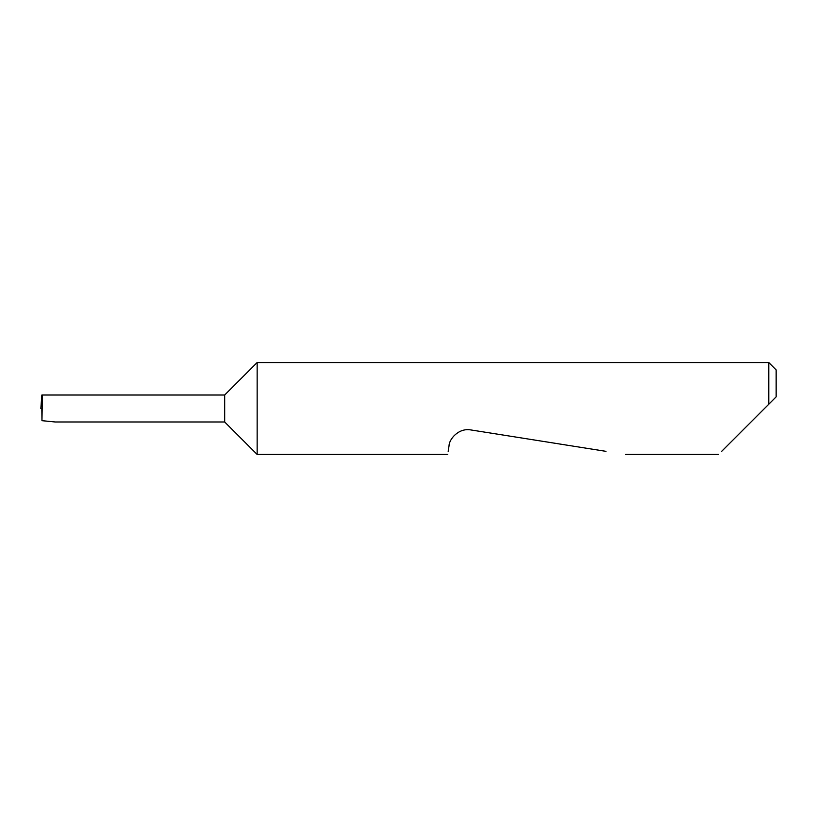 <?xml version="1.0" encoding="UTF-8"?>
<svg xmlns="http://www.w3.org/2000/svg" width="817" height="817" viewBox="0 0 817 817"><rect width="100%" height="100%" fill="white"/><g stroke="black" fill="none" stroke-linecap="round" stroke-linejoin="round"><path stroke-width="1.23" d="M224.675 421.981L224.675 395.019L42.453 395.019L41.953 420.673L55.178 421.981L224.675 421.981L257.151 454.456L257.151 362.544L768.797 362.544L768.797 404.211L764.508 408.5L776.15 396.858L768.797 404.211M721.666 451.341L764.508 408.5M448.165 451.341L449.033 445.837C449.054 439.332 458.531 427.638 470.909 429.946L605.979 451.341M42.453 395.019L41.861 395.019L40.85 408.5L42.218 408.5M41.953 420.673L41.83 408.5M768.797 362.544L776.15 369.897L776.15 396.858M718.552 454.456L625.659 454.456M447.675 454.456L257.151 454.456M224.675 395.019L257.151 362.544"/></g></svg>
